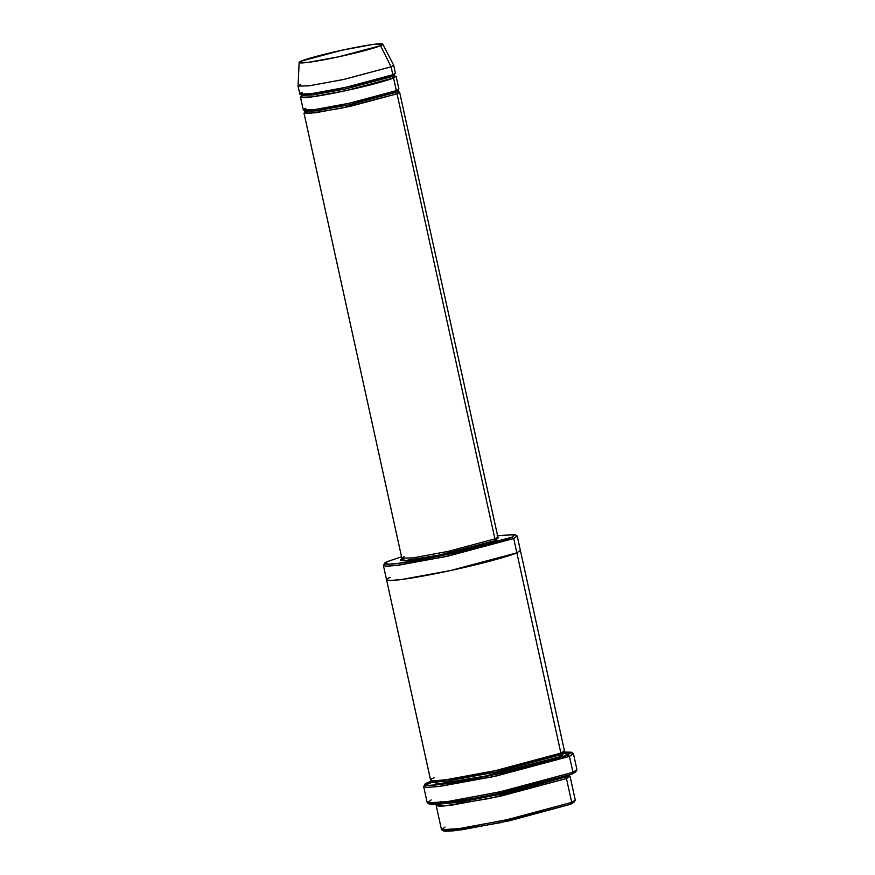 <?xml version="1.0" encoding="UTF-8"?>
<svg xmlns="http://www.w3.org/2000/svg" width="875" height="875" viewBox="0 0 875 875"><rect width="100%" height="100%" fill="white"/><g stroke="black" fill="none" stroke-linecap="round" stroke-linejoin="round"><path stroke-width="1.31" d="M401.745 559.092L405.464 560.536L439.141 555.056L496.748 540.17L494.9 538.88L397.042 93.822L395.183 92.531L397.042 93.822L350.12 106.378L315.219 112.82L304.008 113.148L305.134 112.12L308.634 113.531L341.173 108.248L397.042 93.822L494.9 538.88L447.978 551.425L413.066 557.867L401.855 558.195L413.066 557.867L447.978 551.425L494.9 538.88L497.438 537.184L494.9 538.88L496.748 540.17L496.803 537.928M427.438 802.878L429.373 804.114L449.728 802.823L503.377 792.663L571.802 774.189L572.961 772.308L503.048 791.186L448.241 801.566L427.438 802.878L431.178 799.914M567.602 755.114L491.936 775.163L438.911 784.645L427.339 785.455L425.031 784.372L428.837 782.141C419.147 785.63 423.577 788.561 474.611 778.695C526.28 768.556 563.489 757.509 567.602 755.114L563.128 752.019L571.266 752.216L567.602 755.114L569.461 756.405L567.602 755.114M425.031 784.372L423.795 786.297L426.147 787.412L437.97 786.581L492.144 776.891L569.461 756.405L495.95 776.07L441.262 786.155L427.7 787.434L423.697 786.68L427.197 802.572L431.189 803.327L444.762 802.058L499.45 791.963L572.961 772.308L569.461 756.405L572.961 772.308L576.942 769.65L573.442 753.758L569.461 756.405L573.202 753.452L571.266 752.216M511.831 537.239L444.391 555.1L397.13 563.555L386.816 564.277L384.77 563.314L388.161 561.323C379.52 564.43 383.469 567.044 428.947 558.25C475.005 549.216 508.167 539.372 511.831 537.239L514.762 534.505L497.131 535.773L515.102 534.658L511.831 537.239L513.691 538.53L511.831 537.239M384.77 563.314L383.523 565.239L385.623 566.234L396.189 565.491L444.609 556.828L513.691 538.53L448 556.106L399.131 565.119L387.012 566.256L383.436 565.578L386.586 579.884L390.163 580.562L402.281 579.425L451.15 570.413L516.841 552.836L513.691 538.53L516.841 552.836L451.15 570.413L402.281 579.425L390.163 580.562L386.575 579.852L389.998 580.562L401.975 579.458L450.811 570.478L516.841 552.836L560.875 753.112L559.716 754.994L495.589 772.144L447.88 780.948L436.045 782.053L432.556 781.397L436.045 782.053L447.88 780.948L495.589 772.144L559.716 754.994L561.575 756.284L559.716 754.994L563.194 752.675L559.716 754.994L560.875 753.112L516.841 552.836C513.078 555.023 479.106 565.108 431.933 574.361C385.339 583.373 381.292 580.694 390.141 577.511M441.667 829.708L443.603 830.933L461.748 829.795L509.567 820.739L570.544 804.267L571.703 802.386L509.239 819.252L460.261 828.527L441.667 829.708L445.014 827.061M436.209 805.591L441.448 829.434L445.025 830.102L457.144 828.964L506.012 819.952L571.703 802.386L566.464 778.542L500.773 796.108L451.905 805.131L439.786 806.258L436.209 805.591L437.402 804.366L443.658 806.061L489.891 798.405L566.464 778.542L564.605 777.241L508.441 792.641L461.07 801.959L438.659 804.202L461.07 801.959L508.441 792.641L564.605 777.241L566.464 778.542L568.302 775.545M440.923 801.336L440.716 802.561M567.219 775.939L564.605 777.241L567.219 775.939M298.058 86.122L299.808 94.073L311.019 93.745L345.931 87.303L392.853 74.747L391.103 66.806L344.181 79.352L309.28 85.794L298.058 86.122L300.606 84.438M380.548 45.653L338.942 56.755L308.448 62.333L299.141 62.508L301.372 61.075C295.838 63.066 298.364 64.739 327.491 59.106C356.978 53.32 378.208 47.02 380.548 45.653C386.083 43.663 383.556 41.989 354.441 47.622C324.953 53.408 303.723 59.708 301.372 61.075L341.873 50.214L372.455 44.527L382.758 44.122L380.548 45.653L391.103 66.806L380.548 45.653M299.141 62.508L298.058 86.067L308.7 85.87L343.547 79.494L391.103 66.806L393.63 65.056L382.758 44.122M303.056 95.561C296.734 97.836 299.622 99.739 332.905 93.308C366.603 86.691 390.863 79.494 393.553 77.93L391.694 76.639L346.336 88.769L312.594 94.992L301.755 95.309L312.594 94.992L346.336 88.769L391.694 76.639L393.553 77.93L394.636 75.775M393.4 75.797L394.844 75.895L394.155 74.998L391.694 76.639L394.155 74.998L394.406 73.883M392.372 72.592L392.853 74.747L391.694 76.639L392.853 74.747C390.163 76.322 365.903 83.519 332.205 90.125C298.922 96.567 296.034 94.653 302.356 92.378M395.183 92.531L349.825 104.661L316.083 110.884L305.244 111.213L316.083 110.884L349.825 104.661L395.183 92.531L397.644 90.891L395.183 92.531L396.342 90.65L395.183 92.531M496.738 537.961L498.127 538.07L399.591 92.127L397.042 93.822L398.136 91.667M395.205 91.733L393.006 91.908M395.872 88.484L393.553 77.93L346.631 90.486L311.719 96.917L300.508 97.256L301.634 96.228M427.678 784.022L428.006 785.477L427.678 784.022L432.239 782.272M563.533 753.309L561.575 756.284L485.002 776.147L438.758 783.803L432.512 782.119L438.758 783.803L485.002 776.147L561.575 756.284L562.887 753.266M560.208 750.083L560.875 753.112L564.43 750.739L520.406 550.462L516.841 552.836L520.395 550.43M385.208 564.047L387.002 563.205M386.586 579.884L430.609 780.161L434.186 780.828L446.316 779.691L495.184 770.678L560.875 753.112C557.113 755.3 523.141 765.384 475.956 774.638C429.373 783.65 425.327 780.97 434.175 777.788M300.508 97.256L303.308 109.966L314.519 109.637L349.42 103.195L396.342 90.65L398.891 88.955L396.091 76.234L393.553 77.93L396.342 90.65C393.663 92.214 369.392 99.411 335.694 106.028C302.411 112.459 299.523 110.545 305.845 108.27M401.548 556.784L388.161 561.323L401.548 556.784M496.748 540.17C493.981 541.789 468.902 549.227 434.077 556.062C399.689 562.712 396.703 560.733 403.244 558.392M516.173 549.806L516.841 552.836M520.395 550.462L517.256 536.156L513.691 538.53L517.038 535.883L515.102 534.658M575.28 771.203L571.802 774.189L494.681 794.544L441.952 803.852L431.058 804.497L429.352 803.283M432.337 780.784L428.837 782.141L432.337 780.784M393.652 65.111L391.103 66.806L392.853 74.747L395.391 73.062L393.652 65.111M573.497 801.544L570.544 804.267L500.795 822.62L454.038 830.802L444.806 831.25L443.702 830.091M568.422 775.556L570.019 776.169L566.464 778.542L571.703 802.386L575.269 800.013L570.019 776.169M571.703 802.386L570.544 804.267L573.934 802.277L575.181 800.352L571.703 802.386M571.288 753.047L563.598 753.364M572.961 772.308L571.802 774.189L575.608 771.958L576.844 770.022L572.961 772.308M304.008 113.148L401.855 558.195L404.403 556.5M437.456 803.655L437.27 804.606M301.055 94.412L301.503 96.425M302.772 95.725L303.341 95.473M389.452 76.037L391.705 75.852M304.555 110.305L304.992 112.317M306.261 111.617L306.841 111.366M392.941 91.93L395.194 91.755M396.9 91.689L398.344 91.798L397.895 89.786M431.998 780.609L432.381 782.348M563.752 753.473L563.369 751.723M401.855 558.195L401.603 559.3M402.817 558.611L403.528 558.294"/></g></svg>
